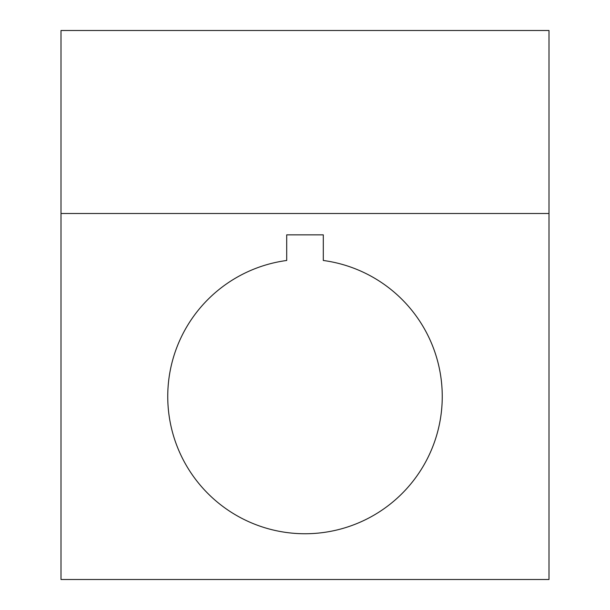 <?xml version="1.0" encoding="UTF-8"?>
<svg xmlns="http://www.w3.org/2000/svg" width="610" height="610" viewBox="0 0 610 610"><rect width="100%" height="100%" fill="white"/><g stroke="black" fill="none" stroke-linecap="round" stroke-linejoin="round"><path stroke-width="0.91" d="M167.75 396.5A137.25 137.25 0 0 0 305 533.75A137.25 137.25 0 0 0 442.25 396.5A137.25 137.25 0 0 0 323.3 260.478L323.3 234.85L286.7 234.85L286.7 260.478A137.25 137.25 0 0 0 167.75 396.5M549 30.5L61 30.5L61 579.5L549 579.5L549 30.5M61 213.5L549 213.5"/></g></svg>
